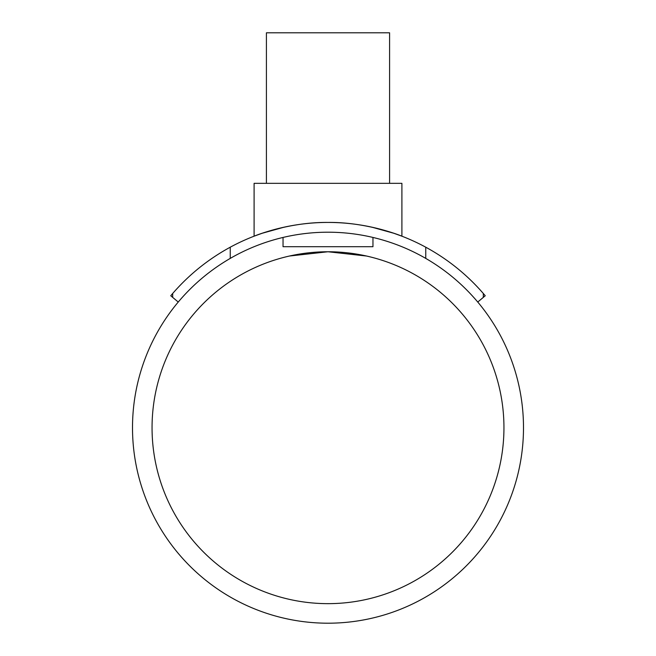 <?xml version="1.0" encoding="UTF-8"?>
<svg xmlns="http://www.w3.org/2000/svg" width="656" height="656" viewBox="0 0 656 656"><rect width="100%" height="100%" fill="white"/><g stroke="black" fill="none" stroke-linecap="round" stroke-linejoin="round"><path stroke-width="0.98" d="M503.947 427.704A175.947 175.947 0 0 0 328 251.756A175.947 175.947 0 0 0 152.053 427.704A175.947 175.947 0 0 0 328 603.651A175.947 175.947 0 0 0 503.947 427.704M284.212 257.291L286.155 256.808M289.501 256.02L328 251.756L366.499 256.02L328 251.756L289.501 256.02M371.788 257.291L369.845 256.808M178.243 302.039L172.692 297.389L172.692 293.478C189.1 274.585 208.28 259.161 230.248 247.197L230.248 258.398C210.379 269.928 193.044 284.474 178.243 302.039A195.496 195.496 0 0 0 328 623.2A195.496 195.496 0 0 0 477.757 302.039C462.956 284.474 445.621 269.928 425.752 258.398L425.752 247.197C447.72 259.161 466.9 274.585 483.308 293.478A205.271 205.271 0 0 1 485.243 295.758L477.757 302.039M389.582 183.336L389.582 32.8L266.418 32.8L266.418 183.336M371.985 227.197L393.838 233.274L401.898 236.193L401.898 183.336L254.102 183.336L254.102 236.193L262.162 233.274L284.015 227.197M372.961 237.447L372.961 246.713L283.039 246.713L283.039 237.447M401.898 236.193C402.702 236.422 367.786 221.949 328 222.433C288.214 221.949 253.298 236.422 254.102 236.193M483.308 297.389L483.308 293.478M172.692 297.389L170.757 295.758A205.271 205.271 0 0 1 172.692 293.478M230.248 258.398A195.496 195.496 0 0 1 425.752 258.398M425.752 247.197A205.271 205.271 0 0 0 230.248 247.197"/></g></svg>
